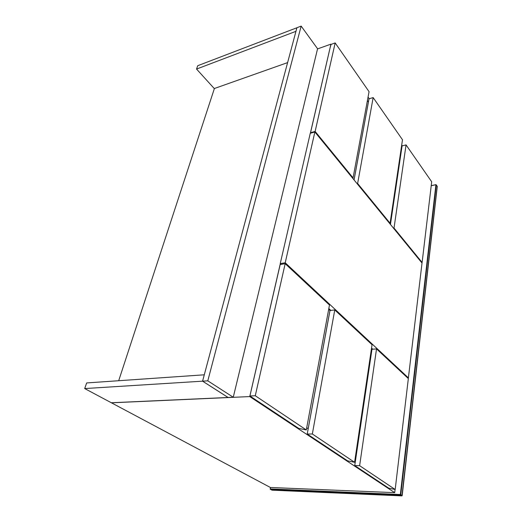 <?xml version="1.0" encoding="UTF-8"?>
<svg xmlns="http://www.w3.org/2000/svg" width="522" height="522" viewBox="0 0 522 522"><rect width="100%" height="100%" fill="white"/><g stroke="black" fill="none" stroke-linecap="round" stroke-linejoin="round"><path stroke-width="0.78" d="M202.556 381.171L228.088 397.477L111.323 402.749L84.695 388.564L202.556 381.171L204.285 374.822M204.252 374.809L86.672 382.933L84.695 388.564M307.217 434.036L347.619 460.861L354.588 462.303L312.339 433.991L307.217 434.036L329.989 310.512L334.765 309.944L312.339 433.991M354.588 462.303L372.049 344.729L334.765 309.944M421.6 262.54L422.115 262.468L394.019 228.055L393.484 228.153M422.115 262.468L431.687 181.78L406.057 144.907L402.077 145.906L390.449 224.44M406.057 144.907L394.019 228.055M401.62 149.005L401.203 148.418L401.601 148.979L390.43 224.414M368.428 102.005L367.41 100.57L368.408 101.979L354.04 179.907M330.1 47.743L331.072 44.396M368.056 97.085L369.23 98.756M401.705 145.031L402.286 145.853M395.082 489.499L394.704 492.657L249.738 396.583L251.219 390.293M328.677 309.337L329.956 310.518L308.169 428.706L306.714 427.727L308.195 428.725M371.442 348.827L371.938 349.277L355.449 460.606L354.895 460.234L355.475 460.626M394.704 492.657L270.396 487.483L111.447 402.814L249.738 396.583M330.902 44.148L317.533 48.918M330.093 47.776L310.355 133.254M118.69 380.721L214.392 88.512M280.314 263.682L251.193 390.273M306.303 429.945L329.48 305.018L285.175 263.682L280.183 264.517L249.907 395.989L298.695 428.379L306.303 429.945L255.265 395.741L249.907 395.989M285.175 263.682L255.265 395.741M296.907 27.757L197.721 65.713L196.546 69.067L214.261 88.557L287.609 62.607M196.546 69.067L295.961 31.32M295.941 31.294L296.894 27.738M228.121 397.47L233.256 397.242L317.572 48.768L301.161 26.1L207.802 380.838L202.588 381.164L228.121 397.47M301.161 26.1L296.92 27.725L202.588 381.164M233.256 397.242L207.802 380.838M422.03 262.481L421.972 262.997M408.328 377.889L408.256 378.509M352.5 178.022L353.068 177.891L315.131 131.427L310.531 132.725L310.851 133.117M353.068 177.891L369.061 91.683L335.17 42.934L330.857 44.474L310.531 132.725M315.131 131.427L335.17 42.934M328.71 309.181L330.132 310.492M371.462 348.676L372.101 349.264M408.393 377.882L422.017 263.055L314.864 131.981L310.264 133.28L280.236 263.61L285.221 262.768L408.393 377.882L407.636 377.928M314.864 131.981L285.221 262.768M372.76 349.211L371.553 348.096M330.824 310.414L328.821 308.561M281.051 264.367L280.236 263.61M329.982 310.538L329.069 315.49M371.958 349.303L371.266 353.994M389.556 223.344L390.091 223.246L402.488 139.772L373.158 97.581L369.015 98.821L354.06 179.933M357.068 183.613L357.629 183.483L373.158 97.581M390.091 223.246L357.629 183.483M376.532 348.905L371.964 349.277L354.738 465.585L359.625 465.683L376.532 348.905L408.341 378.581L395.18 489.505L359.625 465.683M354.738 465.585L388.753 488.168L395.18 489.505M270.396 487.483L270.435 489.31L400.452 494.947L401.855 495.887L272.027 490.171L270.435 489.31M272.008 490.145L270.331 489.271M435.916 184.729L431.218 185.715M437.266 186.484L435.974 184.651L437.279 186.347L402.188 495.574L400.779 494.634L436.248 184.853L435.909 184.755L400.348 494.53L270.102 488.925M431.218 185.747L435.974 184.651L431.231 185.656M401.953 495.874L437.175 186.191M400.779 494.634L400.452 494.947L400.348 494.53L400.779 494.634M402.168 495.646L272.027 490.171"/></g></svg>
